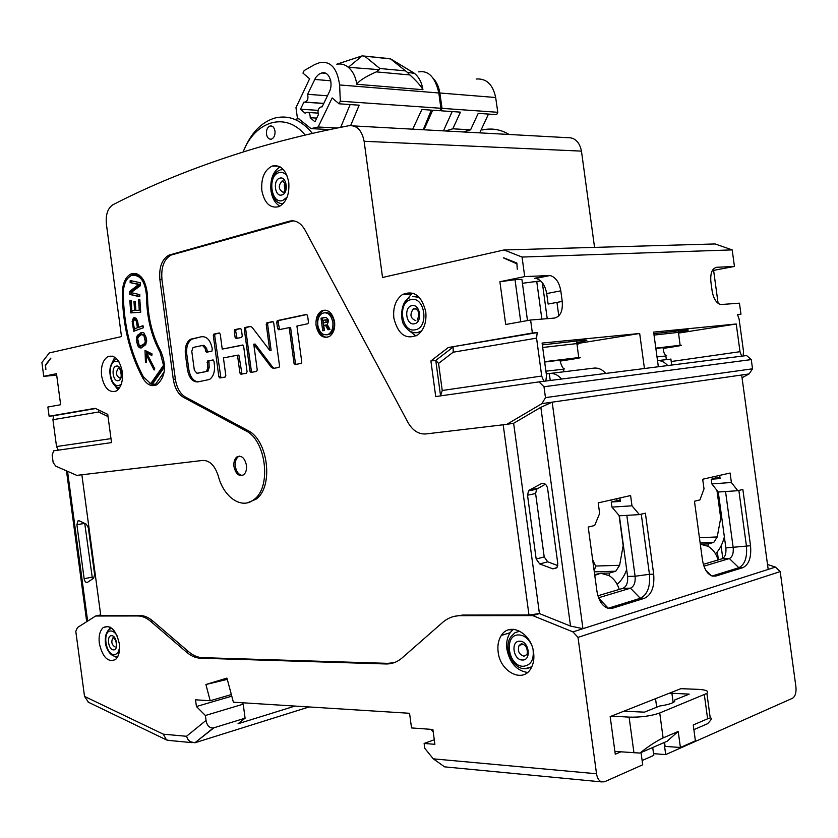 <?xml version="1.0" encoding="UTF-8"?>
<svg xmlns="http://www.w3.org/2000/svg" width="838" height="838" viewBox="0 0 838 838"><rect width="100%" height="100%" fill="white"/><g stroke="black" fill="none" stroke-linecap="round" stroke-linejoin="round"><path stroke-width="1.26" d="M742.049 377.739L749.109 373.937L752.524 368.804L751.277 359.596L746.595 355.553L743.138 355.993L743.495 351.269L739.106 319.037L737.471 314.522L740.96 314.208L737.566 314.753M732.182 249.892L715.065 243.942L504.005 249.965L522.053 257.057L732.182 249.892L734.444 266.432L716.72 267.291C712.143 268.359 710.195 273.178 710.875 281.746L712.153 291.142C713.547 298.768 716.406 303.241 720.732 304.55L739.451 303.178L740.96 314.208M734.444 266.432L713.609 270.37M594.551 247.378L581.467 151.123L364.121 141.287C361.922 130.34 356.894 125.134 349.037 125.679L349.037 125.679M566.928 137.652L566.938 137.642C574.648 137.243 579.498 141.727 581.467 151.123M504.005 249.965L382.537 277.472L364.121 141.287M741.64 356.181L740.017 351.698L736.235 323.981L653.63 332.11L658.343 366.751L743.138 355.993M658.343 366.751L644.443 368.521L639.677 333.482L542.092 343.077L546.491 375.455L545.852 381.028L644.443 368.521M562.235 301.408L560.8 290.828L546.69 293.572L548.115 304.058L562.235 301.408C562.958 311.066 560.36 316.628 554.431 318.084L530.601 320.011L532.371 333.032L537.2 332.602L536.561 338.143L541.704 376.042L543.81 381.29L545.852 381.028M522.053 257.057L524.714 276.592L550.042 275.513C555.625 277.127 559.218 282.228 560.8 290.828M718.103 303.356L713.515 269.689L712.834 269.731M678.371 332.288C687.883 330.601 690.564 329.826 686.406 329.973L653.839 333.639M678.466 333.115L736.235 323.981M740.017 351.698L671.217 361.524M703.375 564.341L722.042 558.778C725.069 557.28 726.347 553.667 725.876 547.937L718.26 492.032L711.839 483.914L711.2 479.231L720.104 478.561L719.674 475.387M731.385 482.489L737.786 490.701L742.856 489.465L750.534 545.716C751.497 557.249 748.983 564.55 742.992 567.609L715.882 576.052L712.384 576.115C707.282 574.25 703.972 568.824 702.443 559.857L694.461 501.229L699.919 499.909L704.014 488.91L702.694 479.231L730.097 473.03L731.385 482.489L711.839 483.914M752.524 368.804L545.465 397.631L541.956 403.623L552.19 402.156L582.944 628.678L768.195 569.421L741.672 375.005L552.19 402.156L540.845 407.31L513.631 423.284L539.442 613.584L570.531 626.091L540.845 407.31M612.536 608.22L607.885 608.252C602.145 606.094 598.479 600.312 596.886 590.905L588.213 527.071L594.676 525.499L599.652 513.411L598.217 502.873L630.595 495.551L631.988 505.817L639.415 514.616L645.386 513.17L653.682 574.198C654.667 586.726 651.629 594.75 644.558 598.248L612.536 608.22L608.053 608.294M741.672 375.005L749.109 373.937M751.277 359.596L543.988 386.737L545.465 397.631M543.81 381.29L539.002 381.898L543.988 386.737M56.691 375.162L43.754 376.325L41.9 362.508L49.306 352.924L121.5 336.572L106.384 224.05C105.588 214.696 107.714 208.295 112.784 204.849C151.091 184.957 194.426 167.38 242.769 152.118C275.377 141.894 310.804 133.085 349.037 125.669M530.601 320.011L505.702 324.495L499.898 281.736L524.714 276.592M532.371 333.032L448.288 347.519L430.9 360.927L435.718 396.563L539.002 381.898M541.956 403.623L506.77 424.353L425.872 433.948C418.591 434.409 412.621 430.564 407.959 422.436L305.022 230.01C300.79 222.74 295.573 219.797 289.372 221.19L168.972 255.129C161.902 259.172 158.874 267.364 159.89 279.683L173.288 379.279C174.692 388.025 178.065 394.028 183.407 397.285L245.733 430.763L247.797 430.491C268.223 439.835 273.858 487.004 256.03 499.207L247.619 502.748M43.754 376.325L56.492 373.685L60.65 404.723L47.871 407.027L49.107 416.245L95.155 408.316L107.735 414.391L111.527 442.6L53.737 450.802L52.145 454.94L53.171 462.607L55.8 466.169L76.782 475.376L202.744 460.429C209.72 460.366 214.916 465.582 218.32 476.099C223.715 497.416 241.815 509.787 253.966 499.563C271.795 487.36 266.149 440.128 245.733 430.763M50.741 358.172L45.283 365.19L45.87 369.558L45.556 365.536L50.909 358.14M288.754 182.286C286.167 169.884 280.657 164.468 272.245 166.039C264.41 169.999 260.943 178.19 261.844 190.603C264.494 203.278 270.161 208.641 278.855 206.672C286.334 202.545 289.634 194.416 288.754 182.286M122.306 371.81C119.74 359.795 114.953 354.704 107.934 356.559C102.854 359.879 100.749 366.332 101.618 375.906C104.195 388.057 109.055 393.106 116.199 391.053C121.122 387.669 123.155 381.259 122.306 371.81M425.767 311.778C421.692 295.657 413.92 289.906 402.439 294.536C395.725 299.575 392.854 307.431 393.85 318.084C398.04 334.613 406.053 340.207 417.879 334.844C424.101 329.701 426.731 322.002 425.767 311.778M147.551 295.992C146.074 279.882 140.585 272.507 131.105 273.869C125.595 276.75 122.673 283.055 122.348 292.787C122.589 324.337 129.335 352.651 142.596 377.749C146.797 384.82 151.594 387.135 156.989 384.673C165.453 376.974 166.731 365.86 160.854 351.311C152.107 335.064 147.677 316.617 147.551 295.992M246.445 465.205C246.885 469.594 245.943 472.8 243.596 474.811C238.977 476.78 235.771 474.046 233.97 466.588C233.519 462.147 234.504 458.92 236.892 456.93C241.47 455.044 244.654 457.799 246.445 465.205M503.816 257.842L516.847 263.027L517.266 269.249L516.931 263.645M503.334 257.853L516.501 263.666M58.335 450.153L56.534 446.539L52.93 419.712L53.737 415.732L49.107 416.245M86.712 621.67L66.485 470.851M88.503 702.286L84.523 696.399L75.808 631.37L77.442 627.557L95.658 616.003L137.956 615.961C142.23 615.993 146.493 617.816 150.756 621.419L186.549 652.174C191.022 655.986 195.6 657.987 200.282 658.186L385.7 663.958C391.786 664.115 397.243 662.114 402.072 657.966L442.653 622.414C447.754 617.983 453.672 615.731 460.387 615.668L532.706 615.595L572.93 631.883L578.01 637.372L596.53 773.757C597.222 778.062 598.866 780.775 601.443 781.885L604.586 781.749L642.704 764.811L641.049 752.566M664.073 742.573L665.707 754.598L792.444 698.295C795.252 696.451 796.425 692.67 795.943 686.951L780.199 571.6L775.464 567.096L767.514 564.477M665.707 754.598L653.556 753.666M611.457 716.102L623.881 711.19L644.412 712.153L659.611 706.036C666.912 704.957 671.783 703.564 674.202 701.856L674.737 699.95L689.213 694.126L669.51 693.152L680.844 688.679L698.18 689.36C706.256 689.821 709.158 691.161 706.895 693.403L659.736 712.981C650.969 716.04 640.756 717.412 629.097 717.119L611.457 716.102L610.169 716.616L615.27 754.21L620.769 751.875M780.199 571.6L578.01 637.372M669.51 693.152L623.881 711.19M671.908 693.382L673.155 702.516M674.684 701.406L674.737 699.95M664.544 742.363L665.1 746.386L680.404 747.496L695.404 740.834L693.246 724.975L707.618 718.795L704.349 694.765M678.225 731.427L667.09 741.263L639.918 753.058C648.423 746.281 656.154 741.232 663.12 737.922L678.225 731.427L680.404 747.496M639.918 753.058L614.893 751.414M434.273 739.755L424.122 743.442L434.891 744.322L432.89 729.479L411.531 727.929L409.552 713.285L233.393 702.192L226.941 678.099L205.897 684.51L210.202 700.736L195.516 699.814L196.427 706.528L231.78 696.169M210.202 700.736L231.351 694.566M652.718 747.496L653.787 755.384L642.128 760.516M707.618 718.795L710.236 717.957C712.373 717.789 711.472 719.716 707.544 723.718L693.885 729.636M431.067 729.343L433.225 731.972M447.356 767.116L444.601 766.854L433.288 758.84L424.793 748.355L424.122 743.442M309.065 706.958L194.887 742.782L190.111 741.651L187.911 739.367L186.507 736.288L206.043 720.408L205.383 715.495L196.427 706.528M533.628 652.729C531.585 632.994 509.609 621.597 501.344 635.414C498.411 639.939 497.343 645.449 498.139 651.964C500.056 671.699 522.629 683.557 530.873 668.567C533.46 664.146 534.382 658.867 533.628 652.729M119.342 643.794C116.053 629.883 110.679 624.467 103.252 627.557C99.837 630.71 98.528 635.979 99.324 643.364C102.613 657.359 108.029 662.732 115.571 659.475C118.87 656.29 120.127 651.063 119.342 643.794M205.897 684.51L227.287 679.388M227.014 678.34L217.199 681.325M294.976 706.078L238.034 723.76L245.094 718.197L213.407 727.939C209.49 728.232 207.038 725.729 206.043 720.408M169.266 740.467L166.479 739.923L163.295 734.172L186.507 736.288M245.094 718.197L243.209 704.161L205.383 715.495M243.209 704.161L241.721 702.715M235.038 331.073L234.808 329.659M266.463 134.059C266.201 129.9 267.385 127.219 270.025 126.014C272.58 125.648 274.236 127.345 274.99 131.084C275.252 135.222 274.078 137.903 271.481 139.129C268.893 139.527 267.228 137.841 266.463 134.059M243.114 152.013C254.982 120.976 285.674 111.265 305.168 135.065M488.502 114.062L479.724 132.854M509.158 134.478C500.632 129.408 491.77 127.9 482.583 129.942M295.678 119.258L298.894 118.577M244.12 149.646C251.274 132.708 261.498 122.18 274.78 118.064C288.66 114.659 301.198 119.761 312.396 133.378M512.657 629.841L508.687 629.809M722.806 558.433L721.099 545.884M717.318 551.802L718.417 559.857M711.2 479.231L719.926 477.241M703.951 566.163L729.364 558.548C732.381 557.05 733.659 553.415 733.187 547.654L725.54 491.539L718.26 492.032M737.786 490.701L725.54 491.539M742.992 567.609L738.854 567.724C744.856 564.665 747.37 557.385 746.417 545.873L738.854 490.44M722.042 558.778L729.364 558.548L738.854 567.724L712.091 576.031M718.04 559.973C716.364 553.803 713.002 549.236 707.953 546.25L700.317 544.218L708.382 543.893L713.798 542.364L717.223 536.938L720.711 518.073L716.94 490.356M715.296 478.299L715.044 476.434M721.769 517.79L720.711 518.073M715.495 553.761C719.381 550.084 722.346 544.48 724.378 536.928M707.953 546.25L708.382 543.893M665.843 356.003L657.002 356.883M663.141 348.43L664.461 348.231C679.042 346.01 684.269 345.026 680.121 345.266L655.808 348.147M663.151 348.021C666.451 347.435 666.44 347.309 663.13 347.634L655.861 348.482M658.427 360.518L670.892 359.146M667.697 365.567C664.806 362.246 661.402 360.55 657.495 360.487M463.205 131.943L470.589 129.817L478.215 113.36L496.704 114.628L497.793 112.292L495.667 97.512C492.891 84.439 486.396 78.269 476.194 79.013M470.589 129.817L452.813 128.801L460.429 112.135L440.956 110.794L442.045 108.364L439.835 92.997C438.85 86.597 436.472 81.548 432.701 77.84M497.793 112.292L442.045 108.364M445.418 130.969L452.813 128.801M443.438 130.864L452.195 111.569M423.976 129.796L432.701 110.228M431.277 110.134L423.232 129.754M440.956 110.794L440.16 110.155M412.715 129.178L421.891 109.485L439.95 110.731L440.882 108.28L438.829 92.976C435.205 77.243 428.501 70.224 418.717 71.9M318.136 127.009L332.162 97.941L339.055 103.797L340.312 101.199L339.61 84.952C337.243 68.287 330.654 60.828 319.833 62.599L314.753 64.516L304.163 70.56L302.958 73.126L309.61 78.782L295.971 107.641L297.364 117.77L311.003 128.612L318.136 127.009L337.148 128.015M329.638 129.576L311.003 128.612M350.158 104.561L340.699 127.303M329.324 91.887C333.754 83.371 328.999 70.717 321.782 72.958L318.733 74.331L315.727 77.515L307.588 94.317C308.531 98.517 307.619 101.115 304.843 102.089L303.88 102.131L300.517 109.223L305.158 113.277L306.645 112.397C308.981 111.779 310.175 113.549 310.238 117.718L314.941 121.814L318.377 114.67C317.445 110.48 318.367 107.893 321.143 106.908L322.138 106.845L329.324 91.887M356.82 84.271C355.616 76.771 352.788 71.115 348.325 67.281L379.216 69.659L376.304 71.879C365.536 76.646 359.041 80.783 356.82 84.271L422.949 89.708C421.786 82.533 418.99 77.106 414.559 73.43L411.73 71.628M336.782 64.201L362.205 55.874L348.325 67.281C344.827 64.474 341.066 63.447 337.033 64.222M340.312 101.199L440.882 108.28M350.661 125.501L359.188 105.179L339.055 103.797M422.949 89.708C421.011 86.073 416.664 81.15 409.897 74.949L407.268 72.278L414.559 73.43L390.435 58.786M407.268 72.278L390.288 58.702L413.951 72.969M390.068 58.88L362.205 55.874M364.876 56.335L379.886 68.496L379.216 69.659M310.238 117.718L316.733 118.095M318.168 110.354L300.517 109.223M323.751 103.483L304.32 102.163M327.459 95.773L307.588 94.317M109.024 356.255L108.217 356.433M45.283 365.19L45.839 365.138M536.907 278.206L535.932 278.405C541.537 279.997 545.119 285.046 546.69 293.572M576.806 342.606C586.862 340.783 589.397 339.966 584.4 340.134L542.333 344.889M532.8 281.83L536.77 281.62L541.861 319.1M520.733 321.792L515.024 279.693L521.896 279.347L527.49 320.566M499.898 281.736L515.024 279.693M522.43 283.296L540.667 280.877M540.164 280.94L536.77 281.62M558.799 315.926L556.956 302.403M542.343 282.689L547.224 318.67M577.152 343.57L639.677 333.482M605.738 373.434C602.271 369.38 598.259 367.62 593.681 368.144L549.843 373.476M561.481 379.048C557.972 374.848 553.918 373.015 549.309 373.539L550.252 380.473M546.282 373.947L549.309 373.539M631.988 505.817L611.929 507.095L611.237 502.014L620.371 501.407L619.9 497.971M639.415 514.616L619.355 515.789L611.929 507.095M598.573 597.756L630.48 588.182L622.969 588.307C626.531 586.61 628.081 582.64 627.599 576.408L619.355 515.789M644.558 598.248L640.305 598.29L630.48 588.182C634.041 586.474 635.581 582.494 635.099 576.24L626.824 515.349M622.969 588.307L597.913 595.776M611.237 502.014L620.172 499.982M623.315 544.868L619.617 565.304L615.773 571.223L609.467 573.024L600.731 573.255L609.037 575.58C613.919 578.639 617.313 583.248 619.23 589.428M600.731 573.255L594.666 574.606M599.819 573.517L594.77 575.381M617.124 584.275C621.178 580.923 624.362 576.031 626.677 569.62M609.037 575.58L609.467 573.024M594.215 571.286L595.577 566.048L592.613 559.491M623.084 544.93L619.083 515.475M617.072 500.684L616.799 498.673M598.824 574.229L598.405 573.548M563.576 369.202L545.905 371.171M560.392 360.602C564.634 359.858 564.592 359.701 560.266 360.141L544.669 362.047M560.444 361.052L564.529 360.434C578.911 358.224 583.636 357.271 578.723 357.575L544.616 361.691M614.275 499.239L609.802 500.506M653.682 574.198L649.45 574.302C650.435 586.799 647.386 594.802 640.305 598.29L608.252 608.241L598.782 598.29M627.599 576.408L635.099 576.24L649.45 574.302L641.269 514.165M95.658 616.003L100.665 614.872M87.634 621.084L67.543 471.323M503.188 424.772L528.977 614.998L539.442 613.584L532.706 615.595M454.144 616.401L462.429 615.082L528.977 614.998M81.873 474.779L100.759 615.553L139.946 615.501C144.22 615.532 148.494 617.344 152.757 620.948L188.55 651.65C193.033 655.463 197.611 657.453 202.293 657.652L387.743 663.35L394.143 662.659M293.269 220.834L171.057 255.077C163.986 259.12 160.948 267.291 161.954 279.599L175.341 379.08C176.745 387.805 180.118 393.808 185.46 397.065L247.797 430.491M334.582 321.907C332.309 312.333 327.92 308.698 321.404 311.003C317.246 313.936 315.486 318.828 316.104 325.668C318.409 335.378 322.871 338.961 329.512 336.436C333.503 333.461 335.2 328.622 334.582 321.907M222.238 349.1L220.226 334.111L219.21 332.958L213.805 334.132L213.313 335.567L218.865 376.828L219.87 377.99L225.349 376.974L225.81 375.571L223.432 357.931L237.51 355.207L239.909 373.036L240.946 374.219L246.393 373.245L247.074 371.747L243.638 346.209L242.591 345.036L222.238 349.1L243.02 345.109M207.939 371.234L196.94 373.245L194.332 370.187L191.776 351.216L193.054 347.466L202.576 345.445L205.216 348.482L205.572 351.101L206.557 352.243L211.909 351.143L212.276 348.838C210.516 340.259 206.892 336.227 201.413 336.74L190.54 339.275C186.455 341.998 184.737 346.995 185.397 354.275L187.471 369.726C189.095 377.948 192.541 382.023 197.831 381.929L209.49 379.467C213.407 376.65 215.041 371.695 214.402 364.614L213.931 361.115L212.925 359.963L207.562 361.021L207.803 367.652L209.175 367.526L207.939 371.234L198.072 373.13M206.557 371.37L207.803 367.652M234.933 329.617L234.263 331.136L235.111 337.379L236.138 338.542L241.742 337.358L242.245 335.902L241.396 329.627L240.359 328.465L234.933 329.617L236.326 329.512L235.656 331.031L237.081 338.343M249.965 371.234L251.012 372.428L256.543 371.433L257.235 369.925L253.767 344.188L271.365 367.379L273.418 368.416L279.033 367.369L279.515 365.913L273.701 322.787L272.612 321.603L266.756 322.881L266.222 324.369L269.731 350.378L252.144 327.354L250.143 326.38L244.79 327.553L244.277 329.02L249.965 371.234L251.348 371.098L252.039 372.24M295.123 364.54L301.261 363.388L301.753 361.922L296.914 326.034L307.923 323.719L308.468 322.201L307.577 315.622L306.446 314.418L277.43 320.587L276.718 322.159L277.588 328.59L278.677 329.784L289.194 327.616L294.012 363.315L295.123 364.54M506.77 424.353L513.631 423.284M572.93 631.883L582.944 628.678L570.531 626.091M88.336 527.762L86.335 524.19L79.254 520.838L77.944 520.901L76.897 524.724L84.146 578.754C84.795 581.666 85.916 582.86 87.508 582.326L93.636 578.22L94.61 574.512L88.336 527.762M84.732 523.425L92.463 579.006M536.173 558.998L539.682 563.932L552.933 568.876L557.008 567.556L557.794 563.628L547.57 488.313C546.512 484.28 544.449 482.73 541.369 483.662L529.647 489.968L528.569 490.879L527.521 495.216L536.173 558.998L544.208 556.924L547.717 561.827L557.773 565.566M545.381 484.207L536.655 489.214L535.608 493.519L544.208 556.924M775.464 567.096L768.195 569.421M325.081 310.07L322.798 310.919C318.65 313.852 316.879 318.733 317.497 325.563C318.849 332.749 322.054 336.687 327.113 337.4M325.238 312.626C329.879 312.365 332.885 315.538 334.247 322.159C334.75 327.637 333.367 331.586 330.099 334.006L326.883 334.865M317.791 325.322C319.666 333.22 323.3 336.153 328.695 334.111C331.963 331.691 333.356 327.742 332.854 322.263C331 314.449 327.417 311.495 322.096 313.391C318.723 315.779 317.288 319.76 317.791 325.322M329.983 329.334L327.187 324.463C329.145 320.807 328.517 318.43 325.291 317.33L321.027 318.22L322.714 330.78L324.421 330.434L323.74 325.406L325.343 325.081L328.004 329.722L329.983 329.334M325.343 325.081L326.736 324.987L329.303 329.47M321.027 318.22L322.421 318.115L324.086 330.507M326.118 317.351L322.421 318.115M325.793 319.833L327.03 319.749L327.574 322.19L323.405 322.892L323.07 320.378L325.626 319.844L326.171 322.284L323.405 322.892M237.51 355.207L238.893 355.082L241.983 374.041M219.661 333.053L215.188 334.027L214.685 335.462L220.907 377.802M202.922 345.413L203.959 345.329L206.598 348.367L207.531 352.044M213.313 360.026L208.945 360.895L209.175 367.526M201.413 336.74L191.923 339.17C187.838 341.894 186.12 346.89 186.769 354.16L188.843 369.589C190.226 377.069 193.327 381.164 198.145 381.877M240.82 328.559L236.326 329.512M250.918 326.411L246.183 327.449L245.66 328.915L251.348 371.098M269.731 350.378L271.124 350.263L267.615 324.275L268.15 322.787L266.756 322.881M273.104 321.708L268.15 322.787M271.365 367.379L272.748 367.254L274.204 368.28M253.767 344.188L255.15 344.072L272.748 367.254M289.194 327.616L290.587 327.511L295.395 363.179L296.139 364.352M306.949 314.512L278.645 320.556L278.111 322.054L279.599 329.596M513.327 629.286L510.112 632.732C507.179 637.236 506.1 642.715 506.896 649.188C509.766 662.952 516.648 670.714 527.531 672.464M531.491 667.457L530.035 667.959M110.26 627.18L108.856 629.788M114.837 656.353L117.006 657.882M110.993 438.63L56.534 446.539M52.93 419.712L98.601 412.003L108.029 416.57M99.125 410.232L98.601 412.003M53.737 415.732L95.595 408.535M448.288 347.519L537.2 332.602M430.9 360.927L435.76 360.424L453.159 347.047L453.201 352.201L536.561 338.143M541.704 376.042L442.234 390.498L438.567 363.399L453.201 352.201M438.567 363.399L435.76 360.424L440.568 395.871L442.234 390.498M280.07 166.846C273.073 171.392 270.046 179.342 270.967 190.718C272.151 198.208 275.115 203.372 279.871 206.19M285.077 190.551L284.271 184.758L285.674 184.779M284.271 184.758L285.8 185.586M114.785 357.198L110.532 366.07M112.376 382.495L117.99 389.722M121.248 373.832L121.091 372.334M413.019 293.195L411.51 294.023L404.901 302.109M407.289 329.208L415.973 336.017M420.645 332.267L417.827 332.634M418.162 296.254L415.239 296.296M136.185 273.586L135.086 274.078M153.951 384.265L156.203 385.061M164.206 371.915L155.659 384.097L152.254 384.433L149.855 383.364M136.898 274.225L137.495 274.078M130.288 276.079L132.614 274.644L139.077 274.99M164.604 366.782L152.254 384.433M164.583 365.63L152.066 383.542L150.693 383.678L163.536 365.295L164.573 365.2M143.759 280.395C141.035 276.425 137.966 274.623 134.52 274.979M163.536 365.295L160.11 352.389C151.175 335.776 146.65 316.932 146.524 295.856C145.163 281.034 140.114 274.256 131.377 275.524C126.318 278.174 123.636 283.967 123.343 292.912C123.574 324.034 130.225 351.96 143.308 376.702L150.693 383.678M137.401 344.68L138.857 347.183L140.962 348.042L145.749 344.648L146.681 340.039L144.115 333.168L142.963 332.424L140.941 332.696L137.233 335.755L136.311 338.782L137.401 344.68L138.773 344.575L141.549 347.843M133.682 317.801L132.142 321.289L133.724 331.251L143.371 327.752L143.005 325.689L138.668 327.27L137.558 321.111L136.175 318.335L133.682 317.801L135.054 317.717L133.745 320.179M138.532 299.669L139.286 310.196L135.871 310.437L135.211 301.324L133.944 301.418L134.604 310.521L131.838 310.709L131.084 300.234L129.817 300.329L130.728 312.888L140.732 312.218L139.82 299.564L138.532 299.669L139.82 299.595M139.81 294.62L131.021 292.63L140.145 285.884L140.271 282.731L130.194 280.531L130.11 282.616L138.679 284.501L129.785 291.299L129.67 294.421L139.726 296.715L139.81 294.62M146.619 352.903L151.835 355.49L152.034 353.877L145.016 350.399L145.456 362.163L146.472 362.236L146.189 354.694L154.108 370.04L154.8 368.898L146.619 352.903L147.98 352.798L151.929 354.746M138.081 346.157L139.443 346.052M136.615 342.093L137.977 341.998M138.574 343.936L138.773 344.575M136.322 340.343L137.61 340.249M136.311 338.782L137.631 338.688M136.678 336.949L138.04 336.855L137.746 338.301M137.233 335.755L138.605 335.661L138.04 336.855M138.092 334.75L139.454 334.655L138.605 335.661M140.941 332.696L142.313 332.592L139.454 334.655M142.848 332.414L142.313 332.592M140.009 347.938L141.371 347.822M138.857 347.183L140.218 347.068M146.64 341.873L145.665 343.601L142.795 345.644L140.564 345.958L139.118 345.026L137.642 338.615L138.679 336.687L141.528 334.634L143.843 335.336L145.341 341.778L144.293 343.706L140.564 345.958M142.397 334.404L144.534 334.551L146.378 338.311M143.172 334.645L144.534 334.551M143.843 335.336L145.215 335.242M144.429 336.499L145.802 336.405M145.225 339.097L146.503 339.002M145.424 340.532L146.681 340.438M145.341 341.778L146.671 341.684M144.964 342.836L146.325 342.732M144.293 343.706L145.665 343.601M141.423 345.748L142.795 345.644M133.137 318.377L134.499 318.293M138.668 327.27L143.068 326.076M132.247 323.07L133.315 323.007M134.667 328.821L135.023 330.78M132.142 321.289L133.232 321.226M132.498 319.697L133.871 319.613M138.741 327.26L134.373 328.831L133.2 322.358L133.504 320.42L135.337 319.739L136.269 321.216L137.442 327.721L138.804 327.627M134.667 319.624L136.709 319.655L137.338 320.43M136.269 321.216L137.558 321.143M137.442 327.721L134.373 328.831M135.337 319.739L136.709 319.655M135.871 320.273L137.243 320.189M139.286 310.196L135.871 310.437M129.817 300.329L131.084 300.266M131.943 310.699L132.09 312.794M131.838 310.709L134.604 310.521M133.944 301.418L135.222 301.355M129.67 294.421L139.747 296.338M129.785 291.299L131.157 291.236L131.105 292.567M131.105 292.64L131.042 294.348M138.679 284.501L140.051 284.449L131.157 291.236M130.11 282.616L140.051 284.449M131.556 280.835L131.482 282.563M146.189 354.694L147.341 354.6M145.456 362.163L146.461 362.079M146.409 351.091L146.545 354.673M242.392 475.46C238.746 474.916 236.4 471.888 235.342 466.378C234.891 461.937 235.876 458.711 238.264 456.72L239.448 456.113M716.72 267.291L715.568 267.511M655.525 698.683L656.688 707.22M663.12 737.922L659.736 712.981M633.957 752.891L629.097 717.119M596.53 773.757L433.288 758.84M84.523 696.399L163.295 734.172M227.161 678.927L217.293 681.703M195.107 742.604L213.952 727.803M566.938 137.652L353.699 125.93M750.534 545.716L725.876 547.937M715.882 576.052L712.436 576.125M705.931 570.458L711.284 575.716M717.223 536.938L699.437 537.724M713.798 542.364L700.139 542.919M654.038 335.074L678.371 332.372C680.508 332.267 680.529 332.466 678.445 332.948M495.667 97.512L439.835 92.997M339.61 84.952L438.829 92.976M405.037 70.853L379.886 68.496M409.897 74.949L376.304 71.879M330.769 80.783L314.648 79.442M548.639 275.43L534.529 278.331M615.773 571.223L594.289 571.82M619.617 565.304L595.577 566.048M542.689 347.477L576.827 343.59C579.603 343.454 579.634 343.706 576.921 344.334M462.429 615.082L460.387 615.668M385.7 663.958L387.743 663.35M200.282 658.186L202.293 657.652M186.549 652.174L188.55 651.65M152.757 620.948L150.756 621.419M139.946 615.501L137.956 615.961M84.146 578.754L91.939 577.162M76.897 524.724L84.628 523.383M539.682 563.932L547.717 561.827M527.521 495.216L535.608 493.519M529.647 489.968L537.734 488.313M541.369 483.662L543.234 483.285M552.933 568.876L556.799 567.85M289.372 221.19L291.477 221.169M169.925 254.804L172 254.752M159.89 279.683L161.954 279.599M173.288 379.279L175.341 379.08M183.407 397.285L185.46 397.065M325.972 322.368L327.365 322.263M239.909 373.036L241.292 372.9M218.865 376.828L220.247 376.691M213.313 335.567L214.685 335.462M213.962 334.079L215.335 333.974M205.572 351.101L206.944 350.986M205.216 348.482L206.598 348.367M196.94 373.245L198.313 373.109M206.096 371.548L207.468 371.412M207.091 362.425L208.473 362.299M207.73 360.958L209.112 360.843M187.471 369.726L188.843 369.589M185.397 354.275L186.769 354.16M192.017 338.741L193.389 338.636M234.263 331.136L235.656 331.031M235.111 337.379L236.494 337.264M244.277 329.02L245.66 328.915M244.958 327.49L246.341 327.386M266.222 324.369L267.615 324.275M266.934 322.819L268.328 322.714M294.012 363.315L295.395 363.179M277.588 328.59L278.97 328.486M276.718 322.159L278.111 322.054M277.43 320.587L278.824 320.483M531.805 666.818L524.808 668.755C511.934 668.881 502.706 646.527 511.316 636.252L515.056 632.648L519.832 631.192M531.669 667.1L526.013 668.745M533.094 649.848C534.078 659.946 530.789 665.414 523.205 666.283C507.849 666.535 503.449 634.052 518.952 634.932C524.022 635.256 528.118 638.367 531.24 644.233M519.801 641.196C529.082 640.871 531.774 660.721 522.357 660.009C513.128 660.208 510.468 640.62 519.801 641.196M523.216 644.139L519.099 645.438L521.446 643.71C525.908 644.831 527.804 648.413 527.144 654.426L523.939 656.217C518.973 654.468 517.36 650.875 519.099 645.438L521.812 643.72M118.001 656.123L115.602 656.447C111.601 655.871 108.531 652.697 106.395 646.946C105.263 644.506 105.012 640.735 105.64 635.644C107.044 631.758 108.353 629.621 109.569 629.244L111.8 628.217M119.572 646.276C119.164 651.576 117.351 654.342 114.125 654.572C105.452 654.855 102.163 630.333 110.951 630.972C113.392 631.129 115.539 632.931 117.404 636.388M117.949 656.227L116.451 656.447M111.59 635.696C116.817 635.424 118.818 650.351 113.486 649.859C108.28 650.047 106.3 635.288 111.59 635.696M115.141 647.009C111.747 644.925 110.983 641.908 112.837 637.959L113.486 637.624M283.192 203.613L281.809 203.508M280.657 169.905L283.37 169.548M287.12 197.15L282.689 200.502C271.03 204.629 267.133 175.729 278.928 172.638C282.06 171.769 284.836 172.942 287.245 176.158M279.683 178.211C286.711 175.571 289.1 193.201 281.935 194.929C274.927 197.443 272.58 180.034 279.683 178.211M283.087 192.269C278.405 189.461 278.059 185.732 282.039 181.071L283.118 180.924M121.238 384.328L118.912 385.522C109.946 387.774 106.562 362.55 115.644 361.241L119.027 361.901M116.304 366.101C121.699 364.624 123.762 379.981 118.252 380.661C112.868 382.044 110.836 366.855 116.304 366.101M119.792 378.064C116.063 375.822 115.529 372.638 118.189 368.511L118.86 368.311M421.64 330.989L417.67 332.644L414.726 332.738M415.177 329.805C401.36 333.095 397.128 301.827 411.091 299.627C425.023 295.95 429.36 327.93 415.177 329.805M412.778 296.495L419.325 297.385M411.908 305.661C420.257 303.503 422.844 322.609 414.36 323.772C406.053 325.793 403.507 306.938 411.908 305.661M415.816 320.629C410.442 318.471 409.552 314.627 413.165 309.075L415.208 308.489M122.348 292.787L123.343 292.745M142.596 377.749L143.843 377.624M146.524 295.856L147.551 295.804M160.11 352.389L161.357 352.285M601.443 781.885L444.601 766.854M192.185 742.657L167.317 740.279M88.126 702.108L166.479 739.923M194.887 742.782L213.407 727.939M270.025 126.014L271.9 126.109M665.822 355.836L666.315 359.512M680.121 345.266L678.235 330.685M663.13 347.634C663.539 352.704 664.712 355.417 666.65 355.773M671.699 365.064L670.871 358.978M389.848 58.66L364.268 56.073M325.469 73.283L321.782 72.958M317.948 113.099L308.154 112.491M323.803 103.388L304.843 102.089M550.042 275.513L535.932 278.405M563.555 368.992L563.932 371.768M560.266 360.141C559.47 359.9 562.34 369.527 564.644 368.909M576.575 340.762L578.723 357.575M78.961 520.733L77.944 520.901M536.655 489.214L528.569 490.879M171.057 255.077L168.972 255.129M256.03 499.207L253.966 499.563M322.798 310.919L321.404 311.003M330.099 334.006L328.695 334.111M327.574 322.19L326.171 322.284M215.188 334.027L213.805 334.132M208.945 360.895L207.562 361.021M191.923 339.17L190.54 339.275M236.159 329.575L234.776 329.68M246.183 327.449L244.79 327.553M278.645 320.556L277.252 320.65M510.112 632.732L501.344 635.414M108.238 626.395L103.252 627.557M113.727 637.739L113.099 637.582C115.665 639.415 116.692 642.432 116.199 646.632M710.236 717.957L706.895 693.403M278.771 166.217L272.245 166.039M283.223 203.571C269.668 205.059 266.379 174.838 279.63 170.271M283.548 181.102L282.113 181.039C286.449 183.302 287.015 187 283.841 192.101M112.648 356.171L107.934 356.559M119.562 387.785C117.173 386.517 117.435 389.701 111.663 381.122C108.238 370.637 109.705 363.294 116.053 359.093M119.08 368.427L118.347 368.343C120.033 365.86 122.411 377.414 120.442 377.875M411.51 294.023L402.439 294.536M421.65 330.968L417.324 332.634C412.076 333.199 407.75 330.811 404.356 325.469C400.334 321.226 399.988 302.109 409.269 297.961M416.161 308.866L413.165 309.075L414.098 308.531C418.78 309.463 419.869 313.297 417.366 320.022M135.903 273.701L131.105 273.869M236.892 456.93L238.264 456.72"/></g></svg>
